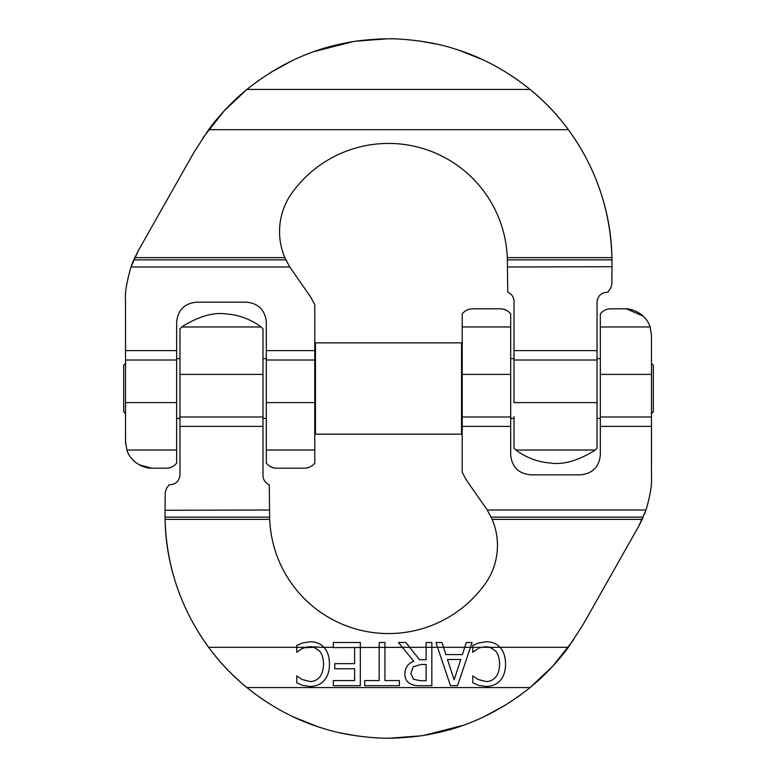 <?xml version="1.0" encoding="UTF-8"?>
<svg xmlns="http://www.w3.org/2000/svg" width="777" height="777" viewBox="0 0 777 777"><rect width="100%" height="100%" fill="white"/><g stroke="black" fill="none" stroke-linecap="round" stroke-linejoin="round"><path stroke-width="1.17" d="M181.216 327.515L181.818 326.971L261.13 326.971L262.985 328.875L262.985 374.388L179.973 374.388L179.973 328.875L182.624 326.34C199.271 316.161 213.889 312.043 226.486 313.976C238.539 314.802 249.825 318.929 260.324 326.34L261.742 327.515M360.334 685.683L333.333 685.683L360.334 685.683L360.334 642.511L333.333 642.511L333.333 647.309L323.96 647.309C320.415 643.599 315.821 641.744 310.169 641.744L302.476 643.006L296.736 645.454L296.736 652.311L301.738 648.844L305.565 647.309L310.101 646.717L313.976 647.309L319.512 651.019C322.076 653.875 323.407 658.226 323.504 664.063C323.426 669.716 322.144 674.067 319.648 677.107C317.074 680.04 313.889 681.516 310.101 681.555L302.059 679.486L296.736 675.883L296.736 682.808L302.476 685.333L310.062 686.45C315.928 686.402 320.61 684.42 324.096 680.506C327.641 676.66 329.438 671.173 329.477 664.063C329.399 656.74 327.593 651.194 324.058 647.416L309.916 646.717M297.348 645.172L299.446 644.172M315.792 648.047L313.976 647.309L304.215 647.736M303.03 648.212L301.738 648.844M305.575 647.309L208.634 647.309C180.934 609.158 166.414 566.52 165.083 519.395C166.084 583.712 196.707 646.746 246.61 687.324M460.8 659.479L454.156 679.807L460.8 659.479L447.474 659.479L460.8 659.479M454.156 679.807L447.474 659.479L454.156 679.807M472.095 642.511L457.546 685.683L450.485 685.683L457.546 685.683L472.095 642.511L466.297 642.511L462.373 654.584L445.901 654.584L441.977 642.511L435.926 642.511L450.485 685.683L435.926 642.511M379.186 642.511L379.186 680.574L364.704 680.574L364.704 685.683L399.407 685.683L399.407 680.574L384.926 680.574L384.926 642.511L379.186 642.511M399.407 685.683L364.704 685.683M479.088 648.212L480.273 647.736M491.851 648.047L486.159 646.717L490.034 647.309L481.633 647.309L485.984 646.717M165.025 513.704L165.219 492.249L166.676 488.073L169.221 484.799C175.66 484.586 179.244 481.274 179.973 474.864L179.973 416.987L262.985 416.987L262.985 475.543C263.199 479.904 265.287 482.983 269.26 484.799L269.629 514.685A57.993 28.166 -92.3 0 0 269.648 517.142A57.77 28.059 -92.3 0 0 269.716 519.395A118.871 118.871 0 0 0 484.897 584.246A66.414 66.414 0 0 0 492.162 519.395L487.247 510.003L466.521 480.264L462.218 472.338L462.218 416.987L510.693 416.987L510.693 454.914C511.897 466.987 518.541 473.63 530.623 474.834L580.429 474.834C592.501 473.63 599.145 466.987 600.349 454.914L600.349 416.987L651.485 416.987L651.495 477.447C652.049 484.654 650.223 495.512 646.017 510.003L638.577 526.505L583.003 624.727L568.366 647.309L490.034 647.309L495.571 651.019C498.135 653.875 499.465 658.226 499.562 664.063C499.494 669.716 498.212 674.067 495.716 677.107C493.133 680.04 489.957 681.516 486.159 681.555L478.117 679.486L472.795 675.883L472.795 682.808L478.535 685.333L486.13 686.45C491.996 686.402 496.668 684.42 500.155 680.506C503.7 676.66 505.497 671.173 505.545 664.063C505.458 656.74 503.651 651.194 500.116 647.416L500.019 647.309C496.474 643.599 491.88 641.744 486.237 641.744L478.535 643.006L472.795 645.454L472.795 652.311L477.806 648.844M473.407 645.172L475.505 644.172M481.633 647.309L431.837 647.309L431.837 642.511L426.097 642.511L426.097 659.692L419.522 659.692L405.876 642.511L398.426 642.511L413.782 661.295C408.051 663.403 405.06 667.618 404.827 673.96C404.943 678.389 406.585 681.546 409.732 683.41C412.432 685.149 416.093 685.906 420.716 685.683L431.837 685.683L431.837 647.309L402.35 647.309L398.426 642.511M420.396 680.71L413.539 679.244L410.81 673.504L413.257 666.724L421.066 664.481L426.097 664.481L426.097 680.71L420.396 680.71M431.837 685.683L420.716 685.683M413.782 661.295L402.35 647.309L333.333 647.62M419.522 659.692L426.097 659.692M426.097 680.71L426.097 664.481L421.066 664.481M354.594 647.62L354.594 663.645L354.594 647.62M354.594 663.645L334.761 663.645L334.761 668.754L354.594 668.754L354.594 680.574L333.333 680.574L333.333 685.683M354.594 680.574L354.594 668.754L334.761 668.754M568.366 647.309C557.284 662.315 544.531 675.737 530.099 687.567L246.901 687.567C232.469 675.737 219.716 662.315 208.634 647.309M651.485 357.789L651.485 374.388L600.349 374.388L600.349 313.821C603.243 310.499 606.72 308.828 610.78 308.809L624.659 308.809C629.438 308.226 645.163 311.917 650.106 326.971L651.485 335.324L651.485 357.789L651.485 335.324M651.485 416.987L651.485 374.388M462.218 374.388L462.218 313.821C465.112 310.499 468.589 308.828 472.639 308.809L500.271 308.809C504.273 308.78 507.75 310.45 510.693 313.821L510.693 374.388L462.218 374.388L462.218 416.987M510.693 416.987L510.693 374.388M651.485 433.362L651.495 477.447M583.003 624.727L638.577 526.505L643.239 517.142L491.151 517.142M644.492 514.121L646.357 509.003M643.171 316.142L626.476 308.867M625.679 308.828L624.659 308.809M530.39 687.324L552.845 666.103L573.844 639.529M269.629 510.003L165.025 510.275M530.099 687.567C499.912 711.606 467.433 727 432.643 733.75C414.831 737.742 389.889 738.441 386.703 738.15C386.965 738.461 352.525 737.888 323.63 728.535C296.328 720.405 270.755 706.749 246.901 687.567L256.089 694.696M259.363 697.056L269.454 703.797M293.589 716.996L317.511 726.582M340.219 732.876L357.109 735.936M389.724 738.15L390.248 738.15M390.345 738.14L420.454 735.858M424.582 735.217L462.771 725.446M484.44 716.511L506.041 704.739M517.938 696.843L520.609 694.92M472.358 308.809L471.027 308.906M464.19 311.82L462.218 313.821M506.837 310.528L503.409 309.178M610.518 308.809L609.158 308.906M602.321 311.82L600.349 313.821M600.349 374.388L600.349 416.987M269.716 519.395L165.083 519.395A64.151 15.336 88.8 0 1 165.045 517.142A64.86 13.763 88.9 0 1 165.025 514.685M179.973 374.388L179.973 416.987M262.985 416.987L262.985 374.388M595.784 449.485L594.376 450.66C577.729 460.839 563.111 464.957 550.514 463.024C538.461 462.198 527.175 458.071 516.676 450.66L514.015 448.125L514.015 416.559M514.015 360.013L514.015 402.612L597.027 402.612L597.027 360.013L514.015 360.013L514.015 301.457C513.801 297.096 511.713 294.017 507.74 292.201L507.371 262.315A57.993 28.166 87.7 0 0 507.352 259.858A57.77 28.059 87.7 0 0 507.284 257.605A118.871 118.871 0 0 0 292.103 192.754A66.414 66.414 0 0 0 284.838 257.605L289.753 266.997L310.479 296.736L314.782 304.662L314.782 360.013L266.307 360.013L266.307 463.179C269.25 466.55 272.727 468.22 276.729 468.191L304.361 468.191C308.411 468.172 311.888 466.501 314.782 463.179L312.81 465.18M520.911 82.304L530.099 89.433L246.901 89.433C277.088 65.394 309.567 50 344.357 43.25C362.169 39.258 387.111 38.559 390.297 38.85C390.035 38.539 424.475 39.112 453.37 48.465C480.672 56.595 506.245 70.251 530.099 89.433C544.531 101.263 557.284 114.685 568.366 129.691C596.066 167.842 610.586 210.48 611.917 257.605A64.151 15.336 -91.2 0 1 611.955 259.858A64.86 13.763 -91.1 0 1 611.975 262.315L611.887 284.013L610.664 288.267L607.779 292.201C601.34 292.414 597.756 295.726 597.027 302.136L597.027 360.013M597.027 402.612L597.027 448.125L595.182 450.029L515.87 450.029L515.258 449.485M125.505 299.553L125.515 350.621L125.505 299.553C124.815 293.191 126.641 282.333 130.983 266.997L138.423 250.495L193.997 152.273L208.634 129.691C219.716 114.685 232.469 101.263 246.901 89.433M266.307 360.013L266.307 322.086C265.103 310.013 258.459 303.37 246.377 302.166L196.571 302.166C184.499 303.37 177.855 310.013 176.651 322.086L176.651 360.013L125.515 360.013L125.515 424.281M174.679 465.18L176.651 463.179L176.651 360.013M125.515 360.013L125.515 350.621L176.651 350.621M133.576 260.295L132.974 261.732M132.809 262.14L130.983 266.997L289.753 266.997M193.997 152.273L138.423 250.495L133.761 259.858L285.849 259.858M507.284 257.605L611.917 257.605C610.916 193.288 580.293 130.254 530.39 89.676M246.61 89.676L224.155 110.897L203.156 137.471M517.637 79.944L507.546 73.203M483.411 60.004L459.489 50.418M436.781 44.124L419.891 41.064M387.276 38.85L386.752 38.85M386.655 38.86L356.546 41.142M352.418 41.783L314.229 51.554M292.56 60.489L270.959 72.261M259.062 80.157L256.391 82.08M507.371 266.997L611.975 266.725M611.975 263.296L611.975 262.315M314.782 463.179L314.782 360.013M125.515 356.352L125.515 357.789M125.515 432.235L125.602 443.813M270.192 466.482L273.523 467.803M304.652 468.191L305.953 468.094M139.2 464.792L151.651 468.181M176.651 463.179C173.757 466.501 170.28 468.172 166.22 468.191L152.341 468.191C143.376 468.735 130.274 461.684 126.894 450.029L125.515 441.627L125.515 419.211M461.548 434.158L315.452 434.158L315.452 342.842L461.548 342.842L461.548 434.158M651.485 363.432L653.311 365.258L653.311 411.742L651.485 413.568M125.515 363.432L123.689 365.258L123.689 411.742L125.515 413.568M315.452 418.385L314.782 418.385M266.307 418.385L262.985 418.385M179.973 418.385L176.651 418.385M176.651 358.615L179.973 358.615M262.985 358.615L266.307 358.615M314.782 358.615L315.452 358.615M600.349 418.385L597.027 418.385M514.015 418.385L510.693 418.385M462.218 418.385L461.548 418.385M461.548 358.615L462.218 358.615M510.693 358.615L514.015 358.615M597.027 358.615L600.349 358.615M651.485 426.379L600.349 426.379M510.693 426.379L462.218 426.379M646.017 510.003L487.247 510.003M642.22 519.395L492.162 519.395M650.106 326.971L600.349 326.971M510.693 326.971L462.218 326.971M262.985 426.379L179.973 426.379M269.648 517.142L165.045 517.142M597.027 350.621L514.015 350.621M611.955 259.858L507.352 259.858M568.366 129.691L208.634 129.691M284.838 257.605L134.78 257.605M314.782 350.621L266.307 350.621M176.651 450.029L126.894 450.029M314.782 450.029L266.307 450.029M314.782 402.612L266.307 402.612M176.651 402.612L125.515 402.612"/></g></svg>
